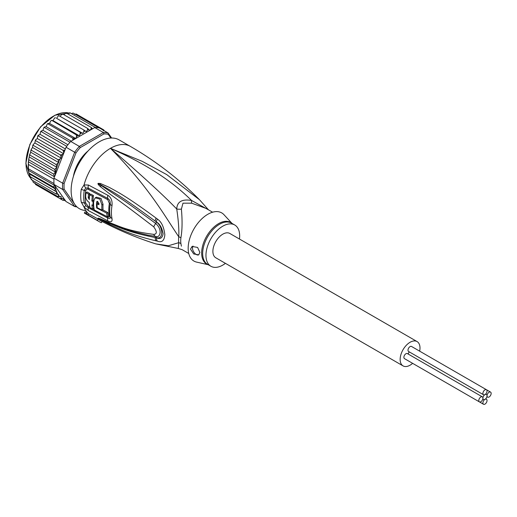<?xml version="1.0" encoding="UTF-8"?>
<svg xmlns="http://www.w3.org/2000/svg" width="517" height="517" viewBox="0 0 517 517"><rect width="100%" height="100%" fill="white"/><g stroke="black" fill="none" stroke-linecap="round" stroke-linejoin="round"><path stroke-width="0.78" d="M484.972 394.607A2.915 1.68 120 0 0 487.033 391.039A2.915 1.68 120 0 0 486.426 389.702A2.915 1.68 120 0 0 484.183 390.484A2.915 1.68 120 0 0 482.91 393.418A2.915 1.68 120 0 0 483.511 394.749A2.915 1.68 120 0 0 484.972 394.607A2.915 1.68 120 0 0 482.91 398.174A2.915 1.68 120 0 0 482.309 396.843A2.915 1.68 120 0 0 480.06 397.618A2.915 1.68 120 0 0 478.794 400.552A2.915 1.68 120 0 0 479.395 401.883A2.915 1.68 120 0 0 481.637 401.108A2.915 1.68 120 0 0 482.91 398.174A2.915 1.68 120 0 0 483.511 399.505A2.915 1.68 120 0 0 484.972 399.363A2.915 1.68 120 0 0 482.91 402.93A2.915 1.68 120 0 0 483.511 404.262A2.915 1.68 120 0 0 485.76 403.486A2.915 1.68 120 0 0 487.033 400.552A2.915 1.68 120 0 0 486.426 399.221A2.915 1.68 120 0 0 484.972 399.363A2.915 1.68 120 0 0 487.033 395.796A2.915 1.68 120 0 0 486.426 394.458A2.915 1.68 120 0 0 484.972 394.607M483.511 394.749L408.611 351.508A2.915 1.68 -60 0 1 408.01 350.171A2.915 1.68 -60 0 1 409.277 347.243A2.915 1.68 -60 0 1 411.526 346.461L486.426 389.702M483.511 404.262L408.611 361.021A2.915 1.68 -60 0 1 408.604 361.015M479.395 401.883L404.494 358.643A2.915 1.68 -60 0 1 403.887 357.305A2.915 1.68 -60 0 1 405.16 354.378A2.915 1.68 -60 0 1 407.402 353.596L482.309 396.843M408.139 354.022A2.915 1.68 -60 0 1 409.348 351.928M487.033 395.796A2.915 1.68 120 0 0 487.634 397.127A2.915 1.68 120 0 0 489.877 396.345A2.915 1.68 120 0 0 491.15 393.418A2.915 1.68 120 0 0 490.549 392.08A2.915 1.68 120 0 0 488.3 392.862A2.915 1.68 120 0 0 487.033 395.796M403.053 365.894L215.796 257.783A14.037 8.104 -60 0 1 212.888 251.359A14.037 8.104 -60 0 1 219.014 237.232A14.037 8.104 -60 0 1 229.832 233.471L417.083 341.582A14.037 8.104 120 0 0 406.272 345.343A14.037 8.104 120 0 0 400.145 359.47A14.037 8.104 120 0 0 403.053 365.894A14.037 8.104 120 0 0 412.624 363.335M419.655 351.153A14.037 8.104 120 0 0 419.991 348.012A14.037 8.104 120 0 0 417.083 341.582M77.834 165.595L77.22 165.24M80.4 159.74L81.014 160.089M80.904 160.264L79.314 161.349M78.086 163.469L77.931 165.414M29.973 176.53L54.686 190.799L55.416 188.963L29.243 173.854L29.973 176.53M55.416 188.963L53.71 187.154L28.784 172.969L28.519 171.508L29.243 173.854M74.422 203.821L64.127 189.177L62.647 189.429A40.785 23.543 -60 0 1 62.518 186.385A40.785 23.543 -60 0 1 62.647 183.186L54.033 178.216L54.317 176.711L53.71 174.158L55.416 172.064L54.686 169.389L56.883 167.321L30.665 152.185L29.385 155.837L28.39 161.737L28.519 171.508M54.033 178.216A40.785 23.543 120 0 0 53.968 179.199A40.785 23.543 120 0 0 53.904 181.409A40.785 23.543 120 0 0 53.968 183.554A40.785 23.543 120 0 0 54.033 184.459L66.047 201.552L74.661 206.522L75.973 206.031L75.398 205.21M111.62 138.013L108.053 132.947L99.438 127.97A40.785 23.543 120 0 0 98.766 127.822A40.785 23.543 120 0 0 95.496 127.531A40.785 23.543 120 0 0 94.76 127.55L70.732 141.425A40.785 23.543 120 0 0 69.989 142.259A40.785 23.543 120 0 0 66.725 146.324A40.785 23.543 120 0 0 66.047 147.248L74.661 152.224L62.647 183.186L64.127 183.464L75.973 152.929L74.661 152.224A40.785 23.543 -60 0 1 79.347 146.395L80.258 147.603L103.956 133.916L103.374 132.526A40.785 23.543 -60 0 1 108.053 132.947L108.234 134.304L110.864 138.039M64.127 189.177A39.725 22.935 -60 0 1 64.127 183.464M76.949 206.897A40.785 23.543 -60 0 1 74.661 206.522L62.647 189.429L54.033 184.459M103.956 133.916A39.725 22.935 -60 0 1 108.234 134.304M70.732 141.425L79.347 146.395L103.374 132.526L94.76 127.55M75.973 152.929A39.725 22.935 -60 0 1 80.258 147.603M88.09 150.919A27.013 15.594 120 0 0 73.433 176.31M66.047 147.248L54.996 175.728A39.725 22.935 -60 0 1 56.708 167.618M54.117 177.357L54.996 175.728M64.948 199.989L63.048 200.376M38.258 186.068L62.984 200.344L63.649 199.568L63.546 198.017L62.143 198.702L60.315 198.799L61.064 197.901L61.064 196.486L58.02 196.673L58.764 194.586L56.133 193.985L56.708 191.962A39.725 22.935 -60 0 1 54.996 185.829M101.164 128.966L101.009 128.313L101.694 129.269M72.923 140.159L72.723 138.149L75.715 138.537L76.51 136.74L76.367 134.918L79.198 135.719L80.135 133.974L80.109 132.19L82.746 133.405L83.806 131.738L83.883 130.013L86.287 131.628L87.463 130.064L87.619 128.423L89.771 130.42L91.037 128.985L91.263 127.447L92.562 128.817M58.764 162.616L32.552 147.481L31.291 149.323L31.414 150.26L56.133 164.535L58.764 162.616L58.02 159.669L59.882 159.113L61.064 158.066L61.064 156.657L60.315 154.893L62.143 154.602L63.546 153.678L63.649 151.998L62.984 150.273L64.948 150.079M56.133 164.535L56.883 167.043A39.725 22.935 -60 0 1 58.085 163.469M28.5 164.49L53.968 179.199M28.5 168.846L53.968 183.554M53.71 187.154L54.317 185.306L28.39 170.339M54.317 185.306L54.117 184.75M55.416 172.064L29.243 156.955M29.973 155.119L54.686 169.389M28.991 159.889L53.71 174.158M28.855 158.435L28.319 162.338L28.28 169.602M54.317 176.711L28.39 161.737M54.686 190.799L56.708 191.962M103.342 130.82L103.678 129.857L104.292 130.769M75.043 171.728L74.474 172.264A26.483 15.29 120 0 0 73.75 175.308M81.072 159.999L80.219 159.934A26.483 15.29 120 0 0 77.298 164.988L77.783 165.692M87.379 151.701A26.483 15.29 120 0 0 85.111 153.846L84.93 154.609M64.328 200.318L65.762 201.139M74.461 114.309L76.219 114.005L103.678 129.857M73.091 113.042L98.766 127.822M71.391 113.611L73.11 113.042M69.756 112.738L69.64 113.372L70.034 112.829L95.496 127.531M70.034 112.829L67.746 113.869M66.221 113.068L66.286 113.578L66.544 113.171L91.263 127.447M66.544 113.171L64.819 113.85L63.998 114.78M60.192 116.338L61.245 114.929L62.906 114.147L87.619 128.423M59.138 115.827L83.883 130.013M59.164 115.743L58.427 115.789L56.527 118.27L82.746 133.405M56.527 118.27L80.109 132.19M55.461 117.831L54.615 118.025L52.986 120.584L51.81 120.377L50.866 120.804L49.503 123.395L48.236 123.427L47.234 124.067L46.136 126.659L44.805 126.924L43.777 127.764L42.95 130.31L40.559 131.829L39.996 134.297L37.618 136.191L37.327 138.543L35.44 139.965L35.595 140.618L60.315 154.893M79.198 135.719L52.986 120.584M75.715 138.537L49.503 123.395M51.81 120.377L76.367 134.918M71.223 141.141L46.136 126.659M48.236 123.427L48.01 123.88L72.723 138.149M67.934 144.734L42.95 130.31M44.805 126.924L44.52 127.557L69.989 142.259M65.388 148.954L39.996 134.297M41.573 130.807L41.257 131.622L66.725 146.324M63.546 153.678L37.327 138.543M38.594 135.015L38.264 135.997L62.984 150.273M56.883 192.065L30.665 176.93L31.194 179.509M31.867 179.393L31.414 179.716L56.133 193.985M32.552 180.362L33.301 182.398L58.02 196.673M34.846 182.76L35.595 184.53L60.315 198.799M61.064 158.066L34.846 142.931L35.44 139.965M34.846 142.931L33.153 144.644L33.301 145.4L58.02 159.669M33.301 145.4L32.694 145.704L32.552 147.481M31.414 150.26L30.813 150.712L30.665 152.185M208.138 209.637L191.561 200.454C182.029 198.864 177.085 201.72 176.736 209.01C178.449 220.462 179.121 229.716 178.759 236.767A10.592 5.131 -173.1 0 1 180.905 237.768A23.834 13.759 120 0 0 180.717 240.379A23.834 13.759 120 0 0 180.717 240.786A23.834 13.759 120 0 0 180.905 243.578L181.396 246.176M188.75 253.485L182.158 249.679L178.294 248.47L178.759 242.667A10.592 6.96 171.9 0 1 180.905 243.578M212.584 212.203L205.992 208.396L191.658 203.181L182.979 203.175L181.396 209.101C182.436 220.701 182.268 230.252 180.905 237.768M239.461 239.035A23.834 13.759 -60 0 0 234.731 224.985A23.834 13.759 -60 0 0 222.814 226.168A23.834 13.759 120 0 0 207.239 247.171A23.834 13.759 120 0 0 210.897 266.268A23.834 13.759 120 0 0 222.814 265.085A23.834 13.759 -60 0 0 225.425 263.347M198.787 254.803A5.299 3.057 60 0 1 194.735 253.278A5.299 3.057 60 0 1 192.479 248.005A5.299 3.057 60 0 1 193.028 246.066M199.872 252.386L198.702 254.849L193.726 253.957L190.508 249.142L192.065 246.454L197.604 247.436L199.872 252.386M96.653 207.976A39.318 22.703 -60 0 1 96.601 202.166L97.022 201.384L98.954 203.407A39.176 22.619 120 0 0 98.883 204.745L97.118 203.814A39.286 22.683 120 0 0 97.19 207.666L101.907 210.128A38.969 22.496 -60 0 1 101.907 204.939L99.884 199.097L95.251 197.824L93.687 200.602A39.466 22.787 120 0 0 94.294 209.986L107.303 216.746A38.568 22.27 -60 0 1 106.741 213.178L96.653 207.976L97.19 207.666M91.955 204.848L93.112 205.482A39.492 22.8 -60 0 1 93.041 201.63L91.884 200.997A39.538 22.826 -60 0 1 92.323 196.202L89.712 194.767A39.628 22.877 120 0 0 89.279 199.562L88.2 197.591A39.654 22.897 -60 0 1 88.569 194.133L86.029 192.705A39.699 22.922 120 0 0 85.66 196.163C85.77 198.883 86.979 200.984 89.286 202.451A39.628 22.877 120 0 0 89.945 207.608L92.556 209.042A39.538 22.826 -60 0 1 91.955 204.848M208.209 264.717L196.602 262.1A27.808 16.053 120 0 1 189.067 241.019A27.808 16.053 120 0 1 207.834 214.277A27.808 16.053 -60 0 1 223.971 214.697L232.043 223.441M106.741 213.178L107.872 212.526L102.495 209.792M97.752 201.359L97.732 201.514A37.728 21.785 120 0 0 97.642 203.511M98.941 203.53L98.243 203.162L97.118 203.814M95.251 197.824L96.395 197.164L101.041 198.438L103.038 204.293A37.379 21.578 120 0 0 103.038 209.482L101.907 210.128M107.872 212.526A36.978 21.346 120 0 0 108.46 216.08L107.303 216.746M93.202 205.43A37.948 21.908 120 0 0 93.706 208.377L92.556 209.042M93.648 205.165L93.112 205.482M93.648 201.275L93.041 201.63M94.165 200.977L93.008 200.35L91.884 200.997M92.323 196.202L93.467 195.542A37.948 21.908 120 0 0 93.008 200.35M93.467 195.542L90.856 194.108L89.712 194.767M89.396 197.552L89.325 196.938L88.2 197.591M88.569 194.133L89.712 193.474A38.064 21.979 120 0 0 89.325 196.938M89.712 193.474L87.173 192.046L86.029 192.705M208.493 209.844L199.459 199.698L166.694 174.578L142.259 161.356L110.457 148.327C155.035 167.825 177.344 186.598 191.561 200.454A10.592 1.57 -80 0 0 191.658 203.181M107.465 216.649L107.743 216.791C108.945 217.353 109.488 217.024 109.371 215.822A36.875 21.287 120 0 1 109.371 203.362L107.743 199.652L88.304 189.325C87.069 188.77 86.216 189.261 85.744 190.812A2.65 1.196 9.1 0 0 84.258 190.288L85.816 187.975A5.299 3.496 66.2 0 1 84.051 184.944L88.446 185.028L107.879 195.31C111.103 197.384 112.48 200.822 111.995 205.637A38.084 21.985 120 0 0 111.995 218.504C112.48 221.754 111.103 222.562 107.879 220.94L88.446 210.626L84.051 207.065L81.272 202.147A39.725 22.935 -60 0 1 80.71 196.292A39.725 22.935 -60 0 1 80.71 196.021A39.725 22.935 -60 0 1 81.272 189.248L84.051 184.944A39.725 22.935 -60 0 1 110.457 148.327C141.4 175.037 163.495 195.264 176.736 209.01A10.592 7.051 -178.3 0 0 181.396 209.101M94.23 209.708L92.776 208.913M89.88 207.317L88.304 206.438L85.744 203.194A2.65 1.803 -11.1 0 0 84.258 202.851L85.816 205.637L88.297 207.692L107.73 218.032C109.604 218.937 110.438 218.497 110.231 216.707A2.65 1.809 168.4 0 0 109.514 215.893A2.65 1.809 168.4 0 0 109.371 215.822M157.342 219.027C161.453 221.754 163.947 226.976 164.826 234.699C164.341 240.722 161.847 242.861 157.342 241.122L156.089 240.857A5.299 3.322 -77 0 1 155.19 237.536L156.457 237.717C163.391 239.959 163.514 227.202 156.457 222.045L155.197 221.102L156.464 221.993C159.818 223.893 162.034 227.816 163.107 233.755C162.396 238.124 160.18 239.481 156.464 237.82L155.19 237.536C125.625 231.771 117.049 226.091 109.921 223.59L100.162 219.13A5.299 2.223 -60.3 0 0 100.369 219.589L98.165 218.187A5.299 1.881 -50.1 0 0 98.282 218.2L123.492 228.482L133.961 231.803L147.72 235.106L155.707 236.431C159.856 238.343 163.113 229.91 155.707 223.499C126.368 201.695 118.774 197.164 111.498 192.33L98.282 183.593A5.299 2.365 53.4 0 1 98.172 183.361L100.356 183.47A5.299 2.992 107.2 0 0 100.149 184.459L108.732 189.345C115.73 193.752 123.608 197.765 155.197 221.102A5.299 1.978 125.1 0 1 156.095 218.096L157.342 219.027A5.299 1.958 125 0 0 156.464 221.993L155.707 223.499A5.299 1.635 -54.9 0 0 153.743 226.847C124.539 204.402 117.365 199.536 110.276 194.327L100.414 186.695C98.398 184.834 97.616 183.755 98.081 183.464A5.299 1.461 31.9 0 0 98.236 183.6L101.099 185.661A5.299 2.643 -49.5 0 0 100.414 186.695M98.165 218.187L98.081 218.103A5.299 3.58 -43.8 0 0 98.236 218.168L101.119 219.402A5.299 3.69 113.2 0 1 100.427 218.82L110.425 223.027C117.714 225.315 125.534 230.692 153.743 234.375A5.299 3.276 97.9 0 0 155.707 236.431L156.464 237.82A5.299 3.315 -77.4 0 0 157.342 241.122M147.19 234.996L147.72 235.106M85.816 187.975L88.297 188.098L107.73 198.418C109.604 199.581 110.438 201.475 110.231 204.112A37.276 21.52 120 0 0 110.231 216.707A5.299 3.625 168.4 0 0 111.995 218.504M100.356 183.47L109.326 187.4C116.428 191.439 124.642 194.87 156.095 218.096M153.743 234.375C157.129 234.143 157.129 231.629 153.743 226.847M98.081 218.103L100.427 218.82M156.089 240.857C126.652 233.781 117.779 227.816 110.541 224.876L100.369 219.589M102.075 221.489L101.377 222.691A41.05 23.698 -60 0 1 99.296 221.715A41.05 23.698 -60 0 1 97.409 220.404L88.045 214.994A41.05 23.698 -60 0 1 86.455 213.463L87.134 212.293A39.725 22.935 120 0 0 88.711 213.844L88.045 214.994M97.409 220.404L98.165 219.085A39.538 22.826 120 0 0 100.447 220.623C118.283 230.117 136.714 237.865 155.746 243.869L168.4 245.756L178.759 242.667A24.183 13.959 -60 0 1 178.572 239.416A24.183 13.959 -60 0 1 178.759 236.767C164.677 215.944 148.974 187.154 110.457 148.327A39.725 22.935 -60 0 1 130.316 146.363C155.979 161.226 179.031 179.005 199.459 199.698M98.165 219.085L88.711 213.844M85.816 205.637A5.299 0.349 -43.5 0 1 84.051 207.065A39.725 22.935 -60 0 0 87.134 212.293L84.975 211.918L84.316 213.069L86.455 213.463M85.79 210.516A39.725 22.935 120 0 1 71.133 190.489A39.725 22.935 -60 0 1 88.472 150.518A39.725 22.935 -60 0 1 119.084 139.874L130.316 146.363M30.768 178.371L25.85 163.366L29.812 144.56L40.546 126.865L54.918 115.22L68.767 112.997A38.4 22.173 120 0 0 40.63 127.098A38.4 22.173 120 0 0 26.005 163.353A38.4 22.173 120 0 0 26.005 163.585A38.4 22.173 120 0 0 30.768 178.339M64.812 200.079A39.725 22.935 -60 0 1 63.649 199.568M91.037 128.985A39.725 22.935 -60 0 1 92.504 128.714M87.463 130.064A39.725 22.935 -60 0 1 88.982 129.534M83.806 131.738A39.725 22.935 -60 0 1 85.35 130.963M80.135 133.974A39.725 22.935 -60 0 1 81.68 132.966M76.51 136.74A39.725 22.935 -60 0 1 78.028 135.512M72.987 139.978A39.725 22.935 -60 0 1 74.454 138.562M63.649 151.998A39.725 22.935 -60 0 1 64.812 150.15M58.085 194.528A39.725 22.935 -60 0 1 56.883 192.343M59.882 196.803A39.725 22.935 -60 0 1 58.764 195.497M62.143 198.702A39.725 22.935 -60 0 1 61.064 197.901M61.064 156.657A39.725 22.935 -60 0 1 62.143 154.602M58.764 161.711A39.725 22.935 -60 0 1 59.882 159.113M77.802 165.66L77.214 165.317L77.809 165.647M80.465 159.695L81.053 160.037L80.452 159.701M109.371 203.362A2.65 1.183 -170.6 0 1 109.514 203.433A2.65 1.183 -170.6 0 1 110.231 204.112A5.299 2.359 -170.6 0 0 111.995 205.637M81.272 202.147A5.299 3.606 -11.1 0 0 84.258 202.851A38.659 22.321 120 0 1 83.715 197.151A38.659 22.321 120 0 1 83.715 196.887A38.659 22.321 120 0 1 84.258 190.288A5.299 2.385 9 0 1 81.272 189.248M85.744 190.812A38.129 22.011 120 0 0 85.208 197.32A38.129 22.011 120 0 0 85.744 203.194M208.08 264.639A23.989 13.849 -60 0 1 202.561 246.163A23.989 13.849 -60 0 1 218.381 223.758A23.989 13.849 -60 0 1 218.62 223.615A23.989 13.849 -60 0 1 231.913 223.363M210.897 266.268L207.608 264.374A23.834 13.759 -60 0 1 203.911 245.426A23.834 13.759 -60 0 1 219.292 224.41A23.834 13.759 -60 0 1 219.525 224.275A23.834 13.759 -60 0 1 231.442 223.092L234.731 224.985M97.732 201.514L96.601 202.166M103.038 204.293L101.907 204.939M88.304 206.438A2.65 1.525 -60.8 0 1 88.297 207.692A5.299 3.05 -60.8 0 0 88.446 210.626M107.743 216.791A2.65 1.409 -63.2 0 1 107.73 218.032A5.299 2.824 -63.5 0 0 107.879 220.94M107.743 199.652A2.65 1.422 116.3 0 0 107.73 198.418A5.299 2.831 116.4 0 1 107.879 195.31M88.304 189.325A2.65 1.506 119.8 0 0 88.297 188.098A5.299 3.012 119.8 0 1 88.446 185.028M485.696 398.794L486.426 399.221M482.781 399.085L483.511 399.505M485.696 394.038L486.426 394.458M486.898 396.707L487.634 397.127M486.439 389.708L490.549 392.08M29.753 176.4L29.566 175.858M62.247 114.141L62.57 114.024M58.427 115.789L58.848 115.582M55.099 117.708L54.615 118.025M51.396 120.377L50.866 120.804M47.79 123.531L47.234 124.067M44.333 127.13L43.777 127.764M41.089 131.111L40.559 131.829M38.103 135.415L37.618 136.191M33.153 144.644L32.694 145.704M31.291 149.323L30.813 150.712M29.385 155.837L29.85 153.963M178.294 248.47L155.74 243.869M84.316 213.069L99.296 221.715"/></g></svg>
